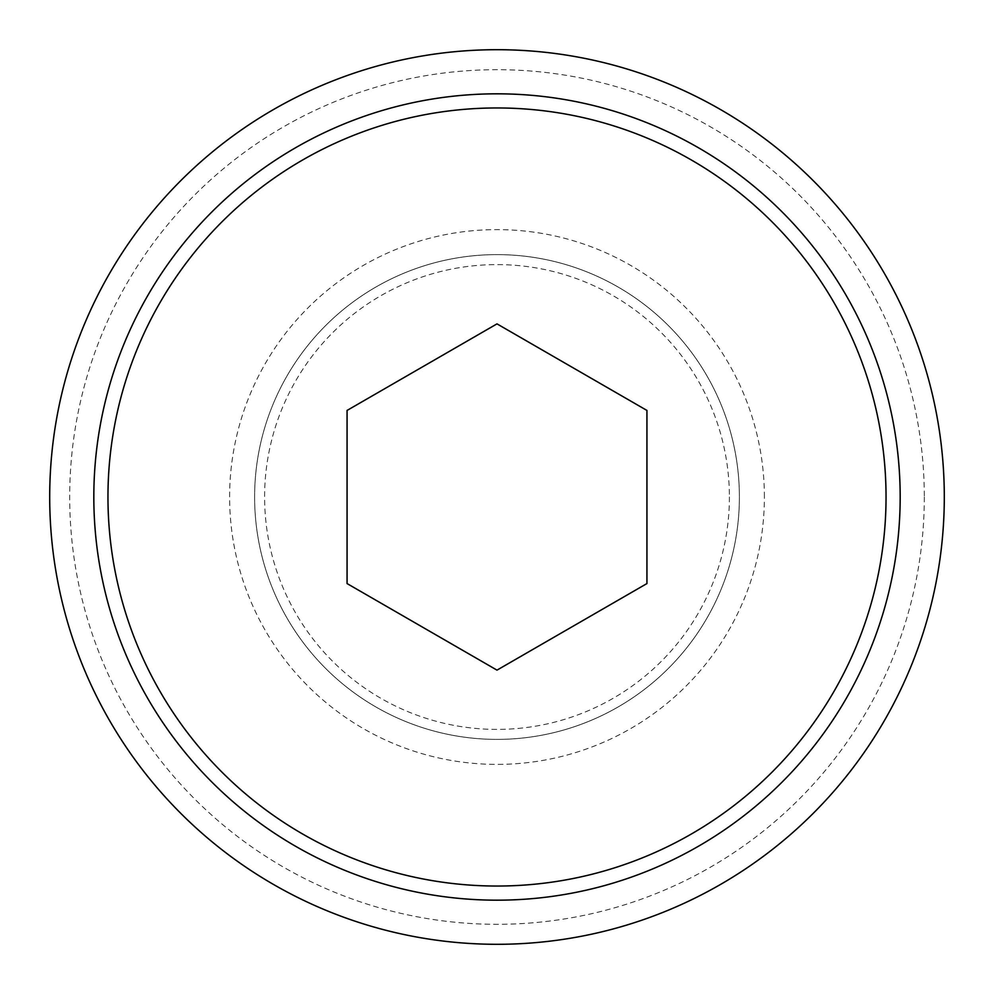 <?xml version="1.0" encoding="UTF-8"?>
<svg xmlns="http://www.w3.org/2000/svg" width="994" height="994" viewBox="0 0 994 994"><rect width="100%" height="100%" fill="white"/><g stroke="black" fill="none" stroke-linecap="round" stroke-linejoin="round"><path stroke-width="0.75" stroke-dasharray="4.97 3.73" d="M729.397 497A232.397 232.397 0 0 1 497 729.397A232.397 232.397 0 0 1 264.603 497A232.397 232.397 0 0 1 497 264.603A232.397 232.397 0 0 1 729.397 497M254.613 497A242.387 242.387 0 0 0 497 739.387A242.387 242.387 0 0 0 739.387 497A242.387 242.387 0 0 0 497 254.613A242.387 242.387 0 0 0 254.613 497A242.387 242.387 0 0 1 497 254.613A242.387 242.387 0 0 1 739.387 497A242.387 242.387 0 0 1 497 739.387A242.387 242.387 0 0 1 254.613 497A242.387 242.387 0 0 0 497 739.387A242.387 242.387 0 0 0 739.387 497M49.7 497A447.3 447.3 0 0 0 497 944.3A447.3 447.3 0 0 0 944.3 497A447.3 447.3 0 0 0 497 49.7A447.3 447.3 0 0 0 49.7 497A447.3 447.3 0 0 1 497 49.7A447.3 447.3 0 0 1 944.3 497M497 323.87L347.068 410.435L347.068 583.565L497 670.13L646.932 583.565L646.932 410.435L497 323.87M924.308 497A427.308 427.308 0 0 1 497 924.308A427.308 427.308 0 0 1 69.692 497A427.308 427.308 0 0 1 497 69.692A427.308 427.308 0 0 1 924.308 497M764.386 497A267.386 267.386 0 0 0 497 229.614A267.386 267.386 0 0 0 229.614 497A267.386 267.386 0 0 0 497 764.386A267.386 267.386 0 0 0 764.386 497"/><path stroke-width="1.49" d="M944.3 497A447.3 447.3 0 0 1 497 944.3A447.3 447.3 0 0 1 49.7 497A447.3 447.3 0 0 1 497 49.7A447.3 447.3 0 0 1 944.3 497M347.068 583.565L347.068 410.435L497 323.87L646.932 410.435L646.932 583.565L497 670.13L347.068 583.565M900.179 497A403.179 403.179 0 0 1 497 900.179A403.179 403.179 0 0 1 93.821 497A403.179 403.179 0 0 1 497 93.821A403.179 403.179 0 0 1 900.179 497M107.961 497A389.039 389.039 0 0 0 497 886.039A389.039 389.039 0 0 0 886.039 497A389.039 389.039 0 0 0 497 107.961A389.039 389.039 0 0 0 107.961 497"/></g></svg>
